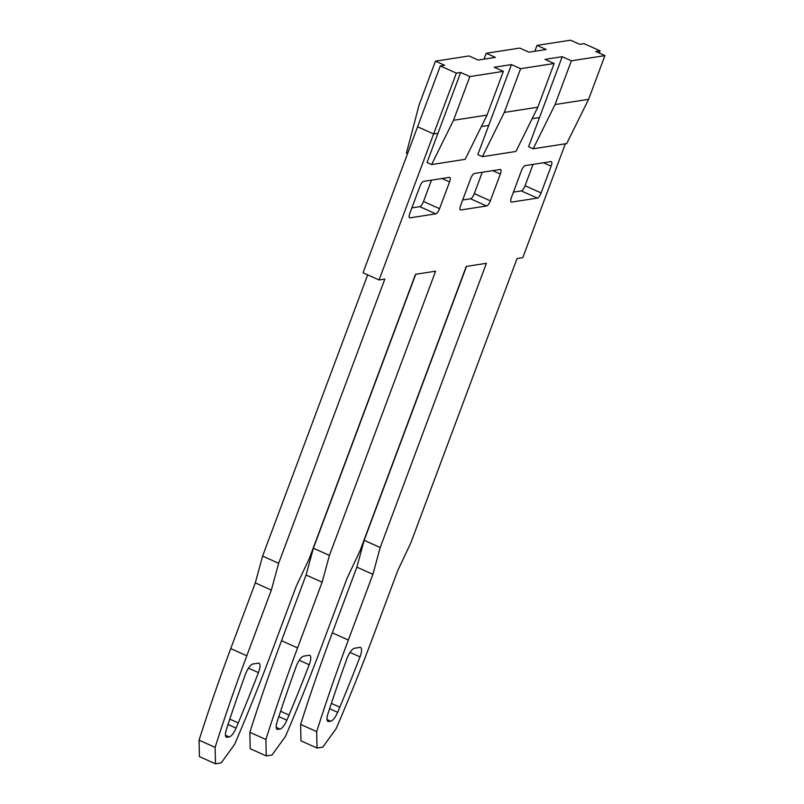 <?xml version="1.0" encoding="UTF-8"?>
<svg xmlns="http://www.w3.org/2000/svg" width="804" height="804" viewBox="0 0 804 804"><rect width="100%" height="100%" fill="white"/><g stroke="black" fill="none" stroke-linecap="round" stroke-linejoin="round"><path stroke-width="1.21" d="M215.472 763.8L199.422 756.614L199.07 740.172L215.12 747.368L215.472 763.8L221.221 762.906L234.647 744.333A677.229 212.527 114.1 0 0 271.712 651.923L296.254 586.227L309.309 558.529L415.487 274.315L435.607 271.189L329.429 555.413L313.379 548.217L415.728 274.275M322.123 582.207L297.58 647.913A677.229 212.527 114.1 0 0 265.893 739.489L266.245 755.921L250.205 748.735L249.853 732.303A677.229 212.527 -65.9 0 1 281.531 640.718L306.073 575.021L322.123 582.207L329.429 555.413M306.073 575.021L313.379 548.217M249.853 732.303L265.893 739.489M565.343 143.795L522.801 257.662L517.052 258.556L410.864 542.78L397.809 570.468L373.267 636.165A677.229 212.527 114.1 0 1 336.203 728.585L322.776 747.157L317.027 748.042L300.977 740.856L300.626 724.424L316.675 731.61A677.229 212.527 114.1 0 1 348.353 640.034L372.905 574.327L380.202 547.534L486.39 263.31L466.27 266.436L360.081 550.66L347.037 578.347L322.484 644.044A677.229 212.527 114.1 0 1 285.43 736.464L271.993 755.026L266.245 755.921M215.12 747.368A677.229 212.527 114.1 0 1 246.798 655.783L271.34 590.086L278.646 563.292L384.835 279.068L379.086 279.963L433.627 133.956L437.939 133.293L433.627 133.956L456.36 73.124L460.672 72.46L427.035 162.488L431.617 164.549L465.154 159.343L487.033 115.093L453.496 120.298L469.837 76.561L503.374 71.365L487.033 115.093M481.365 126.55L488.721 125.414L481.365 126.55M532.147 118.68L539.504 117.535L532.147 118.68M316.675 731.61L317.027 748.042M470.641 178.649L460.642 205.412A5.286 1.658 -65.9 0 0 460.39 209.944A5.286 1.658 -65.9 0 0 460.732 209.985L486.601 205.975A5.286 1.658 -65.9 0 0 490.339 200.809L500.339 174.036A5.286 1.658 -65.9 0 0 500.58 169.513A5.286 1.658 -65.9 0 0 500.239 169.473L474.37 173.483A5.286 1.658 -65.9 0 0 470.641 178.649M449.456 177.352A5.286 1.658 -65.9 0 1 449.808 177.382A5.286 1.658 -65.9 0 1 449.557 181.915L439.557 208.688A5.286 1.658 -65.9 0 1 435.828 213.844L409.96 217.864A5.286 1.658 -65.9 0 1 409.608 217.824A5.286 1.658 -65.9 0 1 409.859 213.291L419.859 186.528A5.286 1.658 -65.9 0 1 423.587 181.362L449.456 177.352M225.834 736.735L227.08 737.298C225.12 737.208 224.879 734.645 226.366 729.61L228.024 724.515A661.36 207.553 -65.9 0 1 245.28 674.656A10.583 3.316 -65.9 0 1 252.868 664.014L258.365 663.159A10.583 3.316 -65.9 0 1 259.059 663.24A10.583 3.316 -65.9 0 1 258.436 672.616A661.36 207.553 -65.9 0 1 238.265 722.927L236.095 728.102C233.773 733.268 231.472 736.223 229.2 736.966L226.366 737.218M327.389 720.977L328.635 721.54C326.675 721.459 326.434 718.897 327.921 713.851L329.58 708.766A661.36 207.553 -65.9 0 1 346.836 658.908A10.583 3.316 -65.9 0 1 354.423 648.255L359.921 647.411A10.583 3.316 -65.9 0 1 360.614 647.481A10.583 3.316 -65.9 0 1 360.001 656.858A661.36 207.553 -65.9 0 1 339.831 707.178L337.66 712.344C335.328 717.51 333.027 720.464 330.756 721.208L327.921 721.459M511.414 197.533L521.414 170.77A5.286 1.658 -65.9 0 1 525.153 165.604L551.021 161.594A5.286 1.658 -65.9 0 1 551.363 161.634A5.286 1.658 -65.9 0 1 551.122 166.167L541.112 192.93A5.286 1.658 -65.9 0 1 537.384 198.096L511.515 202.105A5.286 1.658 -65.9 0 1 511.173 202.065A5.286 1.658 -65.9 0 1 511.414 197.533M276.606 728.856L277.862 729.419C275.893 729.328 275.651 726.776 277.139 721.731L278.807 716.645A661.36 207.553 -65.9 0 1 296.063 666.777A10.583 3.316 -65.9 0 1 303.641 656.134L309.148 655.28A10.583 3.316 -65.9 0 1 309.831 655.361A10.583 3.316 -65.9 0 1 309.218 664.737A661.36 207.553 -65.9 0 1 289.048 715.057L286.877 720.223C284.556 725.389 282.254 728.344 279.983 729.087L277.139 729.339M379.086 279.963L363.036 272.767L417.588 126.771L433.627 133.956L417.588 126.771L440.311 65.938L456.36 73.124M367.679 274.847L262.596 556.097L255.3 582.9L230.748 648.597A677.229 212.527 -65.9 0 0 199.07 740.172M300.626 724.424A677.229 212.527 -65.9 0 1 332.313 632.838L356.855 567.142L364.162 540.338L466.511 266.395M462.662 200.005L470.561 198.779A5.286 1.658 114.1 0 0 474.29 193.613L482.269 172.257M411.879 207.884L419.778 206.658A5.286 1.658 114.1 0 0 423.517 201.492L431.497 180.136M533.052 164.378L525.072 185.744A5.286 1.658 114.1 0 1 521.334 190.9L513.434 192.126M278.646 563.292L262.596 556.097M271.34 590.086L255.3 582.9M372.905 574.327L356.855 567.142M380.202 547.534L364.162 540.338M520.62 68.692L511.444 64.581L477.807 154.609L482.4 156.669L504.279 112.419L520.62 68.692L554.147 63.486L544.981 59.375L562.227 56.702L571.393 60.813L604.93 55.607L595.764 51.496L600.075 50.833L599.241 53.054M562.227 56.702L528.59 146.73L533.173 148.79L555.061 104.54L571.393 60.813M511.444 64.581L494.199 67.255L503.374 71.365M440.311 65.938L444.622 65.265L435.456 61.154L468.993 55.958L478.159 60.059L495.405 57.385L486.239 53.275L519.766 48.079L528.942 52.19L546.187 49.506L537.012 45.406L570.549 40.2L579.714 44.31L584.026 43.637L600.075 50.833M460.672 72.46L469.837 76.561M486.239 53.275L484.038 59.154M407.507 153.735L406.402 153.242L419.115 104.892L435.456 61.154M534.821 51.275L537.012 45.406M604.93 55.607L588.588 99.334L566.709 143.584L533.173 148.79M554.147 63.486L537.816 107.213L515.927 151.464L482.4 156.669M537.816 107.213L504.279 112.419M431.617 164.549L453.496 120.298M588.588 99.334L555.061 104.54M297.58 647.913L281.531 640.718M280.596 711.259L289.048 715.057M309.218 664.737L299.269 660.285M286.877 720.223L278.817 716.605M276.194 727.389L279.983 729.087M460.732 209.985L460.129 209.713M492.741 170.639L500.339 174.036M490.339 200.809L474.29 193.613M470.561 198.779L486.601 205.975M441.959 178.508L449.557 181.915M439.557 208.688L423.517 201.492M419.778 206.658L435.828 213.844M409.96 217.864L409.347 217.593M258.436 672.616L248.486 668.154M229.813 719.138L238.265 722.927M236.095 728.102L228.034 724.484M225.411 735.268L229.2 736.966M360.001 656.858L350.052 652.406M331.369 703.389L339.831 707.178M337.66 712.344L329.6 708.736M326.977 719.51L330.756 721.208M511.515 202.105L510.912 201.834M543.514 162.76L551.122 166.167M541.112 192.93L525.072 185.744M521.334 190.9L537.384 198.096M246.798 655.783L230.748 648.597M348.353 640.034L332.313 632.838"/></g></svg>
